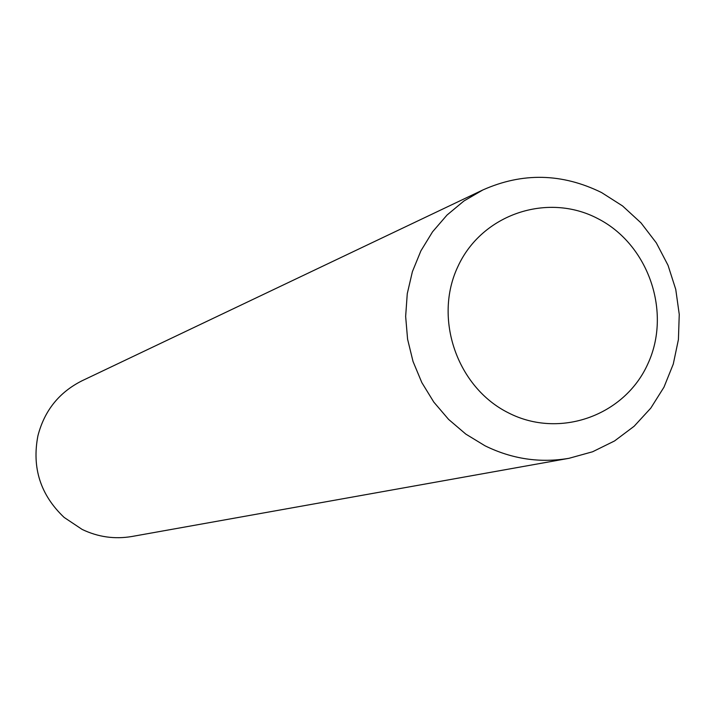 <?xml version="1.0" encoding="UTF-8"?>
<svg xmlns="http://www.w3.org/2000/svg" width="715" height="715" viewBox="0 0 715 715"><rect width="100%" height="100%" fill="white"/><g stroke="black" fill="none" stroke-linecap="round" stroke-linejoin="round"><path stroke-width="1.07" d="M569.006 458.306L131.962 536.482C114.695 539.414 98.089 537.063 82.154 529.431L64.136 517.419C40.487 494.995 31.746 467.78 37.922 435.784C44.419 410.651 59.104 392.329 81.984 380.8L482.857 189.958C522.522 172.297 562.097 173.164 601.583 192.567L622.577 205.956L641.024 222.91L656.334 242.903L668.025 265.292L675.747 289.369L679.25 314.385L678.419 339.554L673.28 364.069L663.976 387.173L650.793 408.122L634.142 426.247L614.543 440.958L592.601 451.764L569.006 458.306C540.004 463.231 511.994 459.057 484.985 445.776L465.805 434.094L448.591 419.401L433.808 402.098L421.85 382.614L413.029 361.468L407.586 339.205L405.646 316.423L407.264 293.704L412.394 271.655L420.903 250.849L432.548 231.821L447.018 215.054L463.937 200.978L482.857 189.958M508.472 412.877C559.523 439.126 624.776 415.728 647.924 363.712C671.823 312.08 648.469 244.387 597.847 218.62C547.583 192.085 481.847 214.187 457.922 266.498C433.236 318.416 457.073 387.405 508.472 412.877"/></g></svg>
